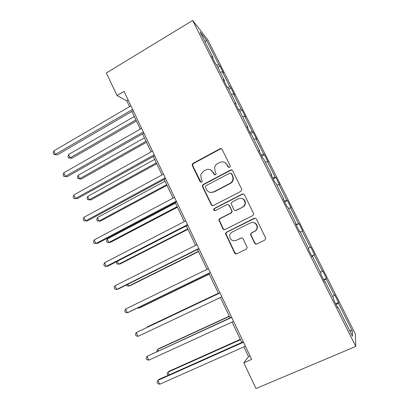 <?xml version="1.0" encoding="UTF-8"?>
<svg xmlns="http://www.w3.org/2000/svg" width="409" height="409" viewBox="0 0 409 409"><rect width="100%" height="100%" fill="white"/><g stroke="black" fill="none" stroke-linecap="round" stroke-linejoin="round"><path stroke-width="0.61" d="M229.628 167.378L230.287 166.381L230.17 165.737L222.179 149.52C221.637 148.646 220.88 148.411 219.919 148.815L193.068 163.334L192.256 164.29L192.327 165.635L200.093 181.688L201.642 182.199L202.251 181.422L201.162 178.503L200.814 174.587L203.564 171.115L205.793 169.924C208.835 168.666 211.218 169.438 212.951 172.235L213.973 174.326L215.543 174.837L216.182 173.958L215.052 171.115L214.602 167.613C214.981 165.86 215.942 164.551 217.486 163.677L219.751 162.465C222.828 161.192 225.247 161.959 227 164.766L228.033 166.872L229.628 167.378M254.562 243.13C255.124 244.04 255.901 244.311 256.898 243.948L264.817 240.083L265.784 238.324L256.453 219.127C255.891 218.227 255.114 217.961 254.122 218.34L226.417 232.205L225.482 233.605L234.551 252.915C235.103 253.82 235.865 254.091 236.842 253.733L246.244 249.147L247.205 247.557L243.161 238.892C242.603 237.987 241.837 237.716 240.86 238.084L236.208 240.385C232.358 241.392 230.165 239.894 229.633 235.891C229.797 234.147 230.64 232.864 232.159 232.041L250.415 222.925C253.989 221.852 256.223 223.145 257.118 226.806C257.159 228.835 256.3 230.344 254.536 231.325L251.458 232.844L250.492 234.469L254.562 243.13L256.647 244.045M192.685 20.45L106.325 72.976L117.04 95.568L124.039 91.412L251.673 359.368L243.779 362.809L255.988 388.55L355.794 346.428L192.685 20.45L207.828 39.877L355.283 333.831L355.794 346.428M240.86 191.381L241.816 189.817L241.637 189.04L232.68 170.839C232.128 169.96 231.366 169.715 230.395 170.113L203.283 184.433L202.414 185.558L202.532 186.739L211.248 204.745C211.785 205.625 212.532 205.88 213.488 205.502L240.86 191.381M244.5 194.853L253.738 213.927L252.772 215.599L225.103 229.49C224.137 229.858 223.38 229.592 222.833 228.703L218.897 219.919L219.822 218.585L230.906 212.951L231.847 211.494L231.673 210.625L229.147 205.441C228.6 204.551 227.839 204.296 226.872 204.679L215.379 210.574C214.326 210.845 213.769 210.425 213.697 209.316L214.336 208.421L242.194 194.096C243.176 193.708 243.943 193.958 244.5 194.853M337.343 307.108L337.824 306.965L337.691 307.803L333.56 299.546L333.729 298.79L325.099 281.556L324.843 282.138L320.758 273.974L321.055 273.473L312.517 256.433L312.139 256.76L308.1 248.687L308.519 248.437L300.078 231.586L299.577 231.668L295.579 223.682L296.116 223.682L287.772 207.01L287.154 206.852L283.202 198.958L283.856 199.193L275.6 182.705L274.868 182.312L270.957 174.5L271.729 174.97L263.56 158.666L262.716 158.038L258.851 150.313L259.73 151.013L251.653 134.883L250.697 134.029L246.872 126.391L247.864 127.317L239.873 111.355L238.81 110.282L235.027 102.725L236.126 103.871L228.217 88.083L227.051 86.795L223.309 79.32L224.51 80.675L216.688 65.057L215.415 63.553L211.714 56.161L213.017 57.725L200.124 31.984L206.468 40.041L218.851 64.74L220.027 66.151L223.518 73.119L222.378 71.769L229.884 86.749L230.967 87.966L234.495 95.006L233.442 93.85L241.029 108.978L242.016 110.006L245.584 117.117L244.628 116.156L252.292 131.442L253.181 132.276L256.786 139.459L255.927 138.692L263.667 154.142L264.459 154.766L268.099 162.025L267.338 161.463L275.165 177.071L275.855 177.496L279.531 184.827L278.877 184.474L286.781 200.246L287.369 200.456L291.085 207.869L290.528 207.726L298.519 223.662L299.005 223.662L302.757 231.151L302.307 231.223L310.385 247.333L310.758 247.108L314.552 254.674L314.214 254.971L322.374 271.249L322.64 270.804L326.474 278.447L326.244 278.969L334.49 295.426L334.644 294.746L338.519 302.476L338.401 303.227L352.359 331.065L352.43 336.142L337.824 306.965M332.583 296.494L334.49 295.426M323.887 280.226L326.244 278.969M324.639 281.729L325.099 281.556M320.441 272.256L322.374 271.249M311.832 256.146L314.214 254.971M312.072 256.627L312.517 256.433M308.432 248.273L310.385 247.333M300.344 232.123L302.307 231.223M296.111 224.74L298.519 223.662M288.549 208.559L290.528 207.726M295.692 223.912L296.116 223.682M284.347 201.248L286.781 200.246M276.873 185.251L278.877 184.474M283.447 199.449L283.856 199.193M272.711 177.997L275.165 177.071M265.323 162.179L267.338 161.463M271.336 175.251L271.729 174.97M261.193 154.991L263.667 154.142M253.892 139.351L255.927 138.692M259.352 151.315L259.73 151.013M249.792 132.225L252.292 131.442M242.573 116.754L244.628 116.156M247.496 127.639L247.864 127.317M238.513 109.694L241.029 108.978M231.376 94.392L233.442 93.85M235.773 104.218L236.126 103.871M227.542 87.342L229.884 86.749M220.293 72.255L222.378 71.769M224.173 81.048L224.51 80.675M216.765 65.21L218.851 64.74M206.468 40.041L205.18 42.081M243.897 346.883L248.534 356.617L243.779 362.809M117.04 95.568L126.841 100.921L129.546 106.611M131.867 111.478L140.267 129.137M142.526 133.886L151.1 151.897M153.303 156.524L162.046 174.899M164.188 179.403L173.109 198.14M175.19 202.511L184.285 221.622M186.305 225.87L195.584 245.359M197.537 249.475L207 269.352M208.892 273.33L218.518 293.555M220.4 297.507L230.093 317.88M232.087 322.062L241.796 342.471M250.047 355.953L248.534 356.617M128.191 100.128L126.841 100.921M212.695 58.119L213.017 57.725M336.07 304.567L338.401 303.227M352.359 331.065L349.547 330.375M217.864 67.403L220.027 66.151M228.779 89.208L230.967 87.966M239.766 111.253L242.016 110.006M250.533 133.702L253.181 132.276M261.786 156.177L264.459 154.766M273.151 178.881L275.855 177.496M284.638 201.826L287.369 200.456M296.244 225.006L299.005 223.662M311.755 255.993L314.552 254.674M323.647 279.746L326.474 278.447M335.661 303.749L338.519 302.476M228.774 167.48L227.358 164.934L224.751 162.434M210.323 169.715L213.35 172.383L214.822 174.96M221.714 148.942L220.298 149.029L193.518 163.503L192.711 164.459L192.777 165.798L201.034 182.332M232.036 170.144L230.748 170.267L203.708 184.546L202.838 185.666L202.961 186.841L211.647 204.797L212.726 205.686M231.371 173.656L229.776 173.145L205.957 185.696L205.338 186.509L205.425 187.312L206.499 189.52C208.217 192.327 210.604 193.12 213.656 191.898L230.001 183.365C231.811 182.337 232.818 180.778 233.023 178.687L232.465 175.885L231.371 173.656L231.719 173.799L230.947 173.181M210.298 192.424L213.656 191.898M231.719 173.799L232.813 176.023L233.365 178.815C233.161 180.901 232.159 182.455 230.349 183.477L214.05 191.99M228.069 204.546L229.5 205.492L232.194 211.53L231.254 212.982L220.2 218.595L219.275 219.93L223.207 228.687L224.623 229.643M243.585 194.014L242.511 194.178L214.73 208.467L214.096 209.357L214.945 210.696M242.527 207.041C244.178 206.116 245.032 204.694 245.088 202.782C244.342 198.984 242.128 197.634 238.452 198.738L232.056 202.02L231.111 203.467L233.815 209.536C234.367 210.425 235.129 210.686 236.105 210.308L242.844 207.092C244.49 206.162 245.344 204.751 245.4 202.844C245.206 200.471 243.974 198.984 241.704 198.385M235.318 210.492L236.105 210.308M242.844 207.092L236.438 210.344M252.66 222.445C255.374 222.634 256.954 224.086 257.394 226.796C257.435 228.82 256.576 230.323 254.817 231.3L251.75 232.818L250.789 234.439L254.843 243.074M241.545 237.91L236.208 240.385M255.134 218.171L226.775 232.179L225.845 233.575L234.889 252.828L236.704 253.795M134.254 116.504L68.584 154.515L70.103 157.843L71.836 158.247L136.417 121.049M71.836 158.247L68.579 157.884L70.103 157.843L135.875 119.909M68.579 157.884L67.971 156.56L68.584 154.515M132.618 109.413L55.399 154.413L53.814 150.916L130.906 105.819M133.222 110.691L57.321 154.863L53.84 154.469L53.206 153.073L53.814 150.916M57.321 154.863L53.84 154.469M144.408 137.838L78.104 175.354L79.637 178.707L81.319 178.984L146.519 142.276M81.319 178.984L78.078 178.692L79.637 178.707L146.049 141.279M78.078 178.692L77.465 177.353L78.104 175.354M154.663 159.387L87.71 196.386L89.259 199.776L90.895 199.924L156.724 163.718M90.895 199.924L87.664 199.699L89.259 199.776L156.32 162.864M87.664 199.699L87.045 198.345L87.71 196.386M143.37 131.989L65.363 176.361L63.758 172.828L141.637 128.354M143.902 133.109L67.229 176.668L63.763 176.351L63.124 174.945L63.758 172.828M67.229 176.668L63.763 176.351M154.234 154.796L75.425 198.529L73.804 194.96L152.485 151.126M154.689 155.757L77.235 198.692L73.789 198.452L73.145 197.031L73.804 194.96M77.235 198.692L73.789 198.452M165.021 181.151L97.414 217.619L98.978 221.044L100.558 221.059L167.03 185.369M97.414 217.619L96.723 219.541L97.347 220.906L98.978 221.044L166.693 184.658M165.21 177.849L85.588 220.921L83.952 217.317L163.447 174.137M165.594 178.641L87.342 220.937L83.911 220.778L83.257 219.336L83.952 217.317M175.481 203.13L107.209 239.06L108.789 242.517L110.312 242.394L177.434 207.23M107.209 239.06L106.488 240.937L107.122 242.312L108.789 242.517L177.169 206.668M176.305 201.136L95.854 243.544L94.203 239.899L174.52 197.389M176.606 201.765L97.547 243.406L94.136 243.324L93.477 241.872L94.203 239.899M117.342 261.239L118.692 264.199L120.164 263.938L187.946 229.311M116.759 261.54L116.35 262.537L116.989 263.928L118.692 264.199L187.746 228.902M187.521 224.679L106.228 266.392L104.556 262.716L185.712 220.886M187.736 225.134L107.858 266.106L106.228 266.392L104.469 266.101L103.804 264.633L104.556 262.716M127.853 284.25L128.697 286.085L130.108 285.686L198.559 251.612M126.56 284.894L126.948 285.753L128.697 286.085L198.437 251.356M198.851 248.468L116.703 289.475L115.016 285.758L197.026 244.638M198.984 248.749L118.273 289.03L116.703 289.475L114.903 289.112L114.234 287.629L115.016 285.758M138.477 307.496L138.794 308.192L140.149 307.65L209.275 274.137M137.598 307.921L138.794 308.192L209.229 274.04M210.303 272.512L127.291 312.798L125.583 309.046L208.457 268.636M210.354 272.619L128.794 312.195L127.291 312.798L125.445 312.358L124.765 310.86L125.583 309.046M218.36 293.227L148.656 326.254L147.352 326.924L147.48 327.205M218.38 293.268L147.352 326.924L147.128 327.369M219.996 292.854L136.263 332.568L220.016 292.9M137.986 336.362L136.1 335.845L135.41 334.332L136.263 332.568L137.986 336.362L221.877 296.811M229.28 316.172L158.881 348.616L157.634 349.429L158.303 350.896M229.377 316.377L157.634 349.429L156.77 351.065L156.969 351.51M231.586 317.195L147.051 356.336L231.698 317.425M148.789 360.165L146.862 359.572L146.166 358.044L147.051 356.336L148.789 360.165L233.58 321.377M240.313 339.352L169.203 371.193L168.017 372.154L169.239 374.833M240.492 339.721L168.017 372.154L167.123 373.744L168.145 375.324M243.304 341.796L159.27 379.281L157.951 380.355L243.503 342.215M159.709 384.225L157.736 383.55L157.036 382.006L157.951 380.355L159.709 384.225L245.41 346.208M227.358 164.934L227 164.766M214.367 174.469L213.973 174.326M213.35 172.383L212.951 172.235M200.522 181.811L200.093 181.688M192.777 165.798L192.327 165.635M193.518 163.503L193.068 163.334M220.298 149.029L219.919 148.815M228.391 167.036L228.033 166.872M211.647 204.797L211.248 204.745M202.961 186.841L202.532 186.739M203.708 184.546L203.283 184.433M230.748 170.267L230.395 170.113M230.349 183.477L230.001 183.365M232.813 176.023L232.465 175.885M223.207 228.687L222.833 228.703M219.439 220.901L219.06 220.891M220.2 218.595L219.822 218.585M231.254 212.982L230.906 212.951M232.021 210.661L231.673 210.625M229.5 205.492L229.147 205.441M214.73 208.467L214.336 208.421M242.511 194.178L242.194 194.096M250.968 235.149L250.671 235.185M251.75 232.818L251.458 232.844M254.817 231.3L254.536 231.325M241.177 238.043L240.86 238.084M234.889 252.828L234.551 252.915M226.013 234.485L225.65 234.515M226.775 232.179L226.417 232.205M254.408 218.355L254.122 218.34M192.711 164.459L192.256 164.29M202.838 185.666L202.414 185.558M233.365 178.815L233.023 178.687M219.275 219.93L218.897 219.919M232.194 211.53L231.847 211.494M214.096 209.357L213.697 209.316M245.4 202.844L245.088 202.782M250.789 234.439L250.492 234.469M257.394 226.796L257.118 226.806M225.845 233.575L225.482 233.605"/></g></svg>
